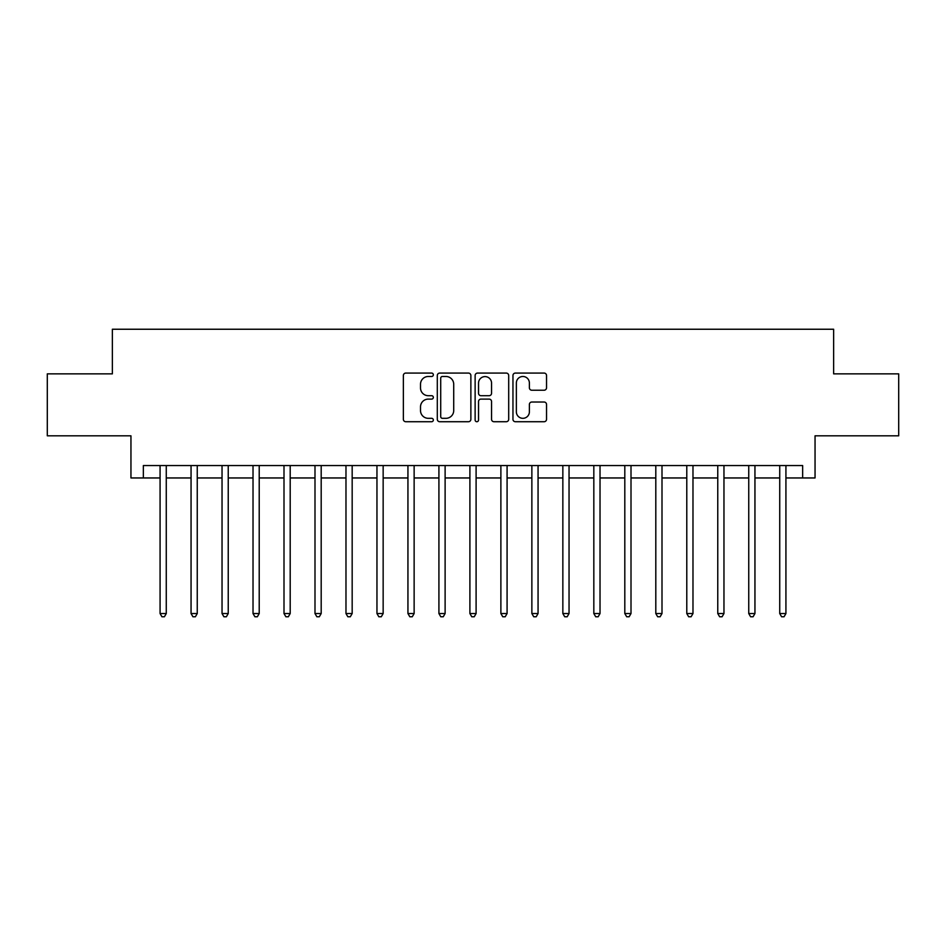 <?xml version="1.0" encoding="UTF-8"?>
<svg xmlns="http://www.w3.org/2000/svg" width="946" height="946" viewBox="0 0 946 946"><rect width="100%" height="100%" fill="white"/><g stroke="black" fill="none" stroke-linecap="round" stroke-linejoin="round"><path stroke-width="1.42" d="M433.339 374.782A1.703 1.703 0 0 0 431.636 373.079L405.787 373.079A2.436 2.436 0 0 0 403.363 375.503L403.363 419.303A2.436 2.436 0 0 0 405.787 421.727L431.636 421.727A1.703 1.703 0 0 0 433.339 420.024A1.703 1.703 0 0 0 431.636 418.321L428.29 418.321A7.781 7.781 0 0 1 420.509 410.54L420.509 406.886A7.781 7.781 0 0 1 428.29 399.106L431.636 399.106A1.703 1.703 0 0 0 433.339 397.403A1.703 1.703 0 0 0 431.636 395.7L428.29 395.7A7.781 7.781 0 0 1 420.509 387.919L420.509 384.265A7.781 7.781 0 0 1 428.29 376.484L431.636 376.484A1.703 1.703 0 0 0 433.339 374.782M544.104 390.225A2.436 2.436 0 0 0 546.54 387.789L546.54 375.503A2.436 2.436 0 0 0 544.104 373.079L515.393 373.079A2.436 2.436 0 0 0 512.957 375.503L512.957 419.303A2.436 2.436 0 0 0 515.393 421.727L544.104 421.727A2.436 2.436 0 0 0 546.54 419.303L546.54 404.462A2.436 2.436 0 0 0 544.104 402.026L531.818 402.026A2.436 2.436 0 0 0 529.382 404.462L529.382 411.817A6.504 6.504 0 0 1 522.878 418.321A6.504 6.504 0 0 1 516.362 411.817L516.362 382.988A6.504 6.504 0 0 1 522.878 376.484A6.504 6.504 0 0 1 529.382 382.988L529.382 387.789A2.436 2.436 0 0 0 531.818 390.225L544.104 390.225M143.343 477.955L143.343 465.562L802.657 465.562L802.657 477.955L815.05 477.955L815.05 435.822L898.7 435.822L898.7 373.859L833.639 373.859L833.639 329.243L112.361 329.243L112.361 373.859L47.3 373.859L47.3 435.822L130.95 435.822L130.95 477.955L160.075 477.955M470.872 375.503A2.436 2.436 0 0 0 468.436 373.079L439.724 373.079A2.436 2.436 0 0 0 437.3 375.503L437.3 419.303A2.436 2.436 0 0 0 439.724 421.727L468.436 421.727A2.436 2.436 0 0 0 470.872 419.303L470.872 375.503M477.564 373.079L506.276 373.079A2.436 2.436 0 0 1 508.7 375.503L508.7 419.303A2.436 2.436 0 0 1 506.276 421.727L493.989 421.727A2.436 2.436 0 0 1 491.553 419.303L491.553 401.542A2.436 2.436 0 0 0 489.117 399.106L480.97 399.106A2.436 2.436 0 0 0 478.534 401.542L478.534 420.024A1.703 1.703 0 0 1 476.831 421.727A1.703 1.703 0 0 1 475.129 420.024L475.129 375.503A2.436 2.436 0 0 1 477.564 373.079M166.271 477.955L191.057 477.955M197.253 477.955L222.038 477.955M228.234 477.955L253.02 477.955M259.216 477.955L284.001 477.955M290.197 477.955L314.994 477.955M321.191 477.955L345.976 477.955M352.172 477.955L376.957 477.955M383.154 477.955L407.939 477.955M414.135 477.955L438.92 477.955M445.117 477.955L469.902 477.955M476.098 477.955L500.883 477.955M507.08 477.955L531.865 477.955M538.061 477.955L562.846 477.955M569.043 477.955L593.828 477.955M600.024 477.955L624.809 477.955M631.006 477.955L655.803 477.955M661.999 477.955L686.784 477.955M692.98 477.955L717.766 477.955M723.962 477.955L748.747 477.955M754.943 477.955L779.729 477.955M785.925 477.955L802.657 477.955M442.409 376.484A1.703 1.703 0 0 0 440.706 378.187L440.706 416.618A1.703 1.703 0 0 0 442.409 418.321L445.933 418.321A7.781 7.781 0 0 0 453.713 410.54L453.713 384.265A7.781 7.781 0 0 0 445.933 376.484L442.409 376.484M491.553 383.106A6.504 6.504 0 0 0 485.038 376.603A6.504 6.504 0 0 0 478.534 383.106L478.534 393.264A2.436 2.436 0 0 0 480.97 395.7L489.117 395.7A2.436 2.436 0 0 0 491.553 393.264L491.553 383.106M166.579 465.562L166.449 465.881A2.483 2.483 0 0 0 166.271 466.804L166.271 613.54L160.075 613.54L160.075 466.804A2.483 2.483 0 0 0 159.898 465.881L159.768 465.562M166.271 613.54L164.415 616.757L161.932 616.757L160.075 613.54M197.56 465.562L197.43 465.881A2.483 2.483 86.2 0 0 197.253 466.804L197.253 613.54L191.057 613.54L191.057 466.804A2.483 2.483 86.2 0 0 190.879 465.881L190.749 465.562M197.253 613.54L195.396 616.757L192.913 616.757L191.057 613.54M228.542 465.562L228.412 465.881A2.483 2.483 86.2 0 0 228.234 466.804L228.234 613.54L222.038 613.54L222.038 466.804A2.483 2.483 86.2 0 0 221.861 465.881L221.731 465.562M228.234 613.54L226.378 616.757L223.895 616.757L222.038 613.54M259.523 465.562L259.405 465.881A2.483 2.483 86.2 0 0 259.216 466.804L259.216 613.54L253.02 613.54L253.02 466.804A2.483 2.483 86.2 0 0 252.842 465.881L252.724 465.562M259.216 613.54L257.359 616.757L254.888 616.757L253.02 613.54M290.505 465.562L290.387 465.881A2.483 2.483 86.2 0 0 290.197 466.804L290.197 613.54L284.001 613.54L284.001 466.804A2.483 2.483 86.2 0 0 283.824 465.881L283.705 465.562M290.197 613.54L288.341 616.757L285.869 616.757L284.001 613.54M321.486 465.562L321.368 465.881A2.483 2.483 86.2 0 0 321.191 466.804L321.191 613.54L314.994 613.54L314.994 466.804A2.483 2.483 86.2 0 0 314.805 465.881L314.687 465.562M321.191 613.54L319.322 616.757L316.851 616.757L314.994 613.54M352.468 465.562L352.35 465.881A2.483 2.483 86.2 0 0 352.172 466.804L352.172 613.54L345.976 613.54L345.976 466.804A2.483 2.483 86.2 0 0 345.787 465.881L345.668 465.562M352.172 613.54L350.304 616.757L347.832 616.757L345.976 613.54M383.461 465.562L383.331 465.881A2.483 2.483 86.2 0 0 383.154 466.804L383.154 613.54L376.957 613.54L376.957 466.804A2.483 2.483 86.2 0 0 376.78 465.881L376.65 465.562M383.154 613.54L381.297 616.757L378.814 616.757L376.957 613.54M414.443 465.562L414.313 465.881A2.483 2.483 86.2 0 0 414.135 466.804L414.135 613.54L407.939 613.54L407.939 466.804A2.483 2.483 86.2 0 0 407.761 465.881L407.631 465.562M414.135 613.54L412.279 616.757L409.795 616.757L407.939 613.54M445.424 465.562L445.294 465.881A2.483 2.483 86.2 0 0 445.117 466.804L445.117 613.54L438.92 613.54L438.92 466.804A2.483 2.483 86.2 0 0 438.743 465.881L438.613 465.562M445.117 613.54L443.26 616.757L440.777 616.757L438.92 613.54M476.406 465.562L476.276 465.881A2.483 2.483 86.2 0 0 476.098 466.804L476.098 613.54L469.902 613.54L469.902 466.804A2.483 2.483 86.2 0 0 469.724 465.881L469.594 465.562M476.098 613.54L474.242 616.757L471.758 616.757L469.902 613.54M507.387 465.562L507.257 465.881A2.483 2.483 86.2 0 0 507.08 466.804L507.08 613.54L500.883 613.54L500.883 466.804A2.483 2.483 86.2 0 0 500.706 465.881L500.576 465.562M507.08 613.54L505.223 616.757L502.74 616.757L500.883 613.54M538.369 465.562L538.239 465.881A2.483 2.483 86.2 0 0 538.061 466.804L538.061 613.54L531.865 613.54L531.865 466.804A2.483 2.483 86.2 0 0 531.687 465.881L531.557 465.562M538.061 613.54L536.205 616.757L533.721 616.757L531.865 613.54M569.35 465.562L569.22 465.881A2.483 2.483 86.2 0 0 569.043 466.804L569.043 613.54L562.846 613.54L562.846 466.804A2.483 2.483 86.2 0 0 562.669 465.881L562.539 465.562M569.043 613.54L567.186 616.757L564.703 616.757L562.846 613.54M600.332 465.562L600.213 465.881A2.483 2.483 86.2 0 0 600.024 466.804L600.024 613.54L593.828 613.54L593.828 466.804A2.483 2.483 86.2 0 0 593.65 465.881L593.532 465.562M600.024 613.54L598.168 616.757L595.696 616.757L593.828 613.54M631.313 465.562L631.195 465.881A2.483 2.483 86.2 0 0 631.006 466.804L631.006 613.54L624.809 613.54L624.809 466.804A2.483 2.483 86.2 0 0 624.632 465.881L624.514 465.562M631.006 613.54L629.149 616.757L626.678 616.757L624.809 613.54M662.295 465.562L662.176 465.881A2.483 2.483 86.2 0 0 661.999 466.804L661.999 613.54L655.803 613.54L655.803 466.804A2.483 2.483 86.2 0 0 655.613 465.881L655.495 465.562M661.999 613.54L660.131 616.757L657.659 616.757L655.803 613.54M693.276 465.562L693.158 465.881A2.483 2.483 86.2 0 0 692.98 466.804L692.98 613.54L686.784 613.54L686.784 466.804A2.483 2.483 86.2 0 0 686.595 465.881L686.477 465.562M692.98 613.54L691.112 616.757L688.641 616.757L686.784 613.54M724.269 465.562L724.139 465.881A2.483 2.483 86.2 0 0 723.962 466.804L723.962 613.54L717.766 613.54L717.766 466.804A2.483 2.483 86.2 0 0 717.588 465.881L717.458 465.562M723.962 613.54L722.105 616.757L719.622 616.757L717.766 613.54M755.251 465.562L755.121 465.881A2.483 2.483 86.2 0 0 754.943 466.804L754.943 613.54L748.747 613.54L748.747 466.804A2.483 2.483 86.2 0 0 748.57 465.881L748.44 465.562M754.943 613.54L753.087 616.757L750.604 616.757L748.747 613.54M786.232 465.562L786.102 465.881A2.483 2.483 86.2 0 0 785.925 466.804L785.925 613.54L779.729 613.54L779.729 466.804A2.483 2.483 86.2 0 0 779.551 465.881L779.421 465.562M785.925 613.54L784.068 616.757L781.585 616.757L779.729 613.54"/></g></svg>
